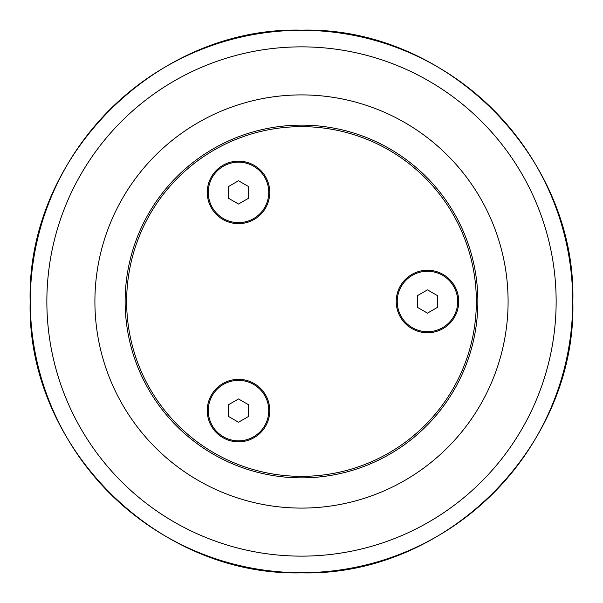 <?xml version="1.0" encoding="UTF-8"?>
<svg xmlns="http://www.w3.org/2000/svg" width="603" height="603" viewBox="0 0 603 603"><rect width="100%" height="100%" fill="white"/><g stroke="black" fill="none" stroke-linecap="round" stroke-linejoin="round"><path stroke-width="0.9" d="M228.431 198.221L228.431 186.583L238.509 180.764L248.594 186.583L248.594 198.221L238.509 204.04L228.431 198.221M268.75 192.402A30.233 30.233 0 0 1 238.509 222.635A30.233 30.233 0 0 1 208.276 192.402A30.233 30.233 0 0 1 238.509 162.169A30.233 30.233 0 0 1 268.75 192.402M228.431 416.417L228.431 404.779L238.509 398.96L248.594 404.779L248.594 416.417L238.509 422.236L228.431 416.417M268.75 410.598A30.233 30.233 0 0 1 238.509 440.831A30.233 30.233 0 0 1 208.276 410.598A30.233 30.233 0 0 1 238.509 380.365A30.233 30.233 0 0 1 268.75 410.598M417.397 307.319L417.397 295.681L427.474 289.862L437.552 295.681L437.552 307.319L427.474 313.138L417.397 307.319M457.707 301.5A30.233 30.233 0 0 1 427.474 331.733A30.233 30.233 0 0 1 397.241 301.5A30.233 30.233 0 0 1 427.474 271.267A30.233 30.233 0 0 1 457.707 301.5M269.752 410.598A31.243 31.243 0 0 1 222.891 437.657A31.243 31.243 0 0 1 222.891 383.538A31.243 31.243 0 0 1 269.752 410.598M458.717 301.5A31.243 31.243 0 0 1 411.857 328.56A31.243 31.243 0 0 1 411.857 274.44A31.243 31.243 0 0 1 458.717 301.5M269.752 192.402A31.243 31.243 0 0 1 222.891 219.462A31.243 31.243 0 0 1 222.891 165.343A31.243 31.243 0 0 1 269.752 192.402M301.5 125.138A176.362 176.362 0 0 0 125.138 301.5A176.362 176.362 0 0 0 301.5 477.862A176.362 176.362 0 0 0 477.862 301.5A176.362 176.362 0 0 0 301.5 125.138M301.5 126.645A174.855 174.855 0 0 1 452.928 388.927A174.855 174.855 0 0 1 150.072 388.927A174.855 174.855 0 0 1 301.5 126.645M301.5 508.095A206.595 206.595 0 0 0 508.095 301.5A206.595 206.595 0 0 0 301.5 94.905A206.595 206.595 0 0 0 94.905 301.5A206.595 206.595 0 0 0 301.5 508.095M301.5 556.139A254.639 254.639 0 0 1 46.861 301.5A254.639 254.639 0 0 1 301.5 46.861A254.639 254.639 0 0 1 556.139 301.5A254.639 254.639 0 0 1 301.5 556.139M572.714 301.5A271.214 271.214 0 0 0 301.5 30.286A271.214 271.214 0 0 0 30.286 301.5A271.214 271.214 0 0 0 301.5 572.714A271.214 271.214 0 0 0 572.714 301.5M572.85 301.5C576.596 446.491 446.491 576.596 301.5 572.85C156.509 576.596 26.404 446.491 30.15 301.5C26.404 156.509 156.509 26.404 301.5 30.15C446.514 26.426 576.574 156.486 572.85 301.5"/></g></svg>
